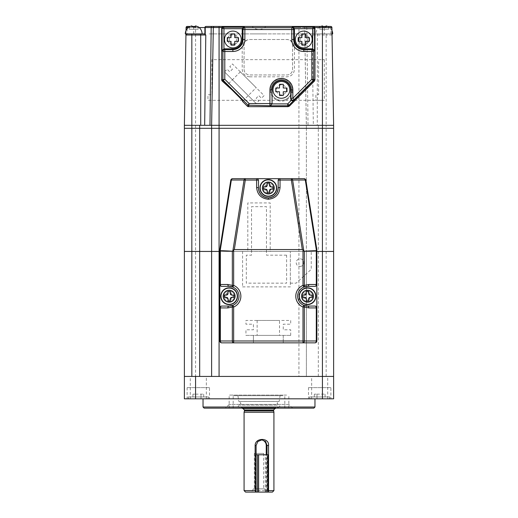 <?xml version="1.0" encoding="UTF-8"?>
<svg xmlns="http://www.w3.org/2000/svg" width="518" height="518" viewBox="0 0 518 518"><rect width="100%" height="100%" fill="white"/><g stroke="black" fill="none" stroke-linecap="round" stroke-linejoin="round"><path stroke-width="0.39" stroke-dasharray="2.59 1.94" d="M312.212 35.004L313.332 125.317L298.925 125.317L306.384 125.317L304.681 27.545L306.384 128.302L184.376 128.302L184.376 251.437L306.384 251.437L306.384 376.431L184.376 376.431L184.376 398.821L333.624 398.821L333.624 125.317L332.051 35.004A1.12 1.12 0 0 0 330.931 33.903L313.105 33.903L312.212 35.004L326.165 35.004L326.165 125.317L333.624 125.317L306.384 125.317L306.384 251.437L333.624 251.437L184.376 251.437L184.376 376.431L219.075 376.431M318.324 125.317L318.324 128.302L333.624 128.302L306.384 128.302L306.384 376.431L333.624 376.431L184.376 376.431M300.045 266.453A3.827 3.827 0 0 0 303.865 262.626A3.827 3.827 0 0 0 300.045 258.806A3.827 3.827 0 0 0 296.218 262.626A3.827 3.827 0 0 0 300.045 266.453M307.504 300.032A3.827 3.827 0 0 0 311.331 296.212A3.827 3.827 0 0 0 307.504 292.385A3.827 3.827 0 0 0 303.684 296.212A3.827 3.827 0 0 0 307.504 300.032M229.15 300.032A3.827 3.827 0 0 0 232.977 296.212A3.827 3.827 0 0 0 229.15 292.385A3.827 3.827 0 0 0 225.324 296.212A3.827 3.827 0 0 0 229.15 300.032M242.579 286.881L290.345 286.881L290.345 251.437L316.835 251.437L270.195 251.437L270.195 202.926L247.805 202.926L247.805 251.437L219.82 251.437L242.579 251.437L242.579 286.881M213.319 27.545A1.12 1.12 0 0 1 214.439 26.444A1.12 1.12 0 0 0 213.319 27.545L211.616 125.317L211.616 376.431M279.519 320.461L257.135 320.461L279.519 320.461L279.519 335.386L257.135 335.386L279.519 335.386M257.135 320.461L257.135 335.386M219.82 249.572L230.769 180.251A1.865 1.865 0 0 1 232.608 178.678L304.047 178.678A1.865 1.865 0 0 1 305.892 180.251A1.865 1.865 0 0 0 304.047 178.678A1.865 1.865 0 0 1 305.892 180.251L316.835 249.572L305.892 180.251L316.835 249.572L316.835 340.986A1.865 1.865 0 0 1 314.97 342.851A1.865 1.865 0 0 0 316.835 340.986A1.865 1.865 0 0 1 314.97 342.851L221.685 342.851A1.865 1.865 0 0 1 219.82 340.986L219.82 249.572L219.82 340.986A1.865 1.865 0 0 0 221.685 342.851M291.356 178.678L245.299 178.678L291.356 178.678M229.15 286.357L221.685 286.357A1.865 1.865 0 0 1 219.82 284.492L219.82 307.925A1.865 1.865 0 0 1 221.685 306.06L229.15 306.06M307.504 290.986A5.225 5.225 0 0 0 302.285 296.212A5.225 5.225 0 0 0 307.504 301.431A5.225 5.225 0 0 0 312.73 296.212A5.225 5.225 0 0 0 307.504 290.986A5.225 5.225 0 0 0 302.285 296.212A5.225 5.225 0 0 0 307.504 301.431A5.225 5.225 0 0 0 312.73 296.212A5.225 5.225 0 0 0 307.504 290.986M268.33 182.783A5.225 5.225 0 0 0 263.105 188.002A5.225 5.225 0 0 0 268.33 193.227A5.225 5.225 0 0 0 273.549 188.002A5.225 5.225 0 0 0 268.33 182.783A5.225 5.225 0 0 0 263.105 188.002A5.225 5.225 0 0 0 268.33 193.227A5.225 5.225 0 0 0 273.549 188.002A5.225 5.225 0 0 0 268.33 182.783M229.15 301.431A5.225 5.225 0 0 0 234.376 296.212A5.225 5.225 0 0 0 229.15 290.986A5.225 5.225 0 0 0 223.925 296.212A5.225 5.225 0 0 0 229.15 301.431A5.225 5.225 0 0 0 234.376 296.212A5.225 5.225 0 0 0 229.15 290.986A5.225 5.225 0 0 0 223.925 296.212A5.225 5.225 0 0 0 229.15 301.431M290.345 283.152L296.128 283.152L311.24 269.347L311.24 251.437L290.345 251.437L290.345 283.152M286.609 255.167L266.466 255.167L266.466 206.663L251.534 206.663L251.534 255.167L246.315 255.167L246.315 283.152L286.609 283.152L286.609 255.167M290.715 335.386L290.715 329.791L283.255 329.791L283.255 324.197L290.715 324.197L290.715 320.461L245.94 320.461L245.94 324.197L253.406 324.197L253.406 329.791L245.94 329.791L245.94 335.386L290.715 335.386L245.94 335.386M199.3 125.317L188.105 125.317L199.3 125.317M328.626 125.317L308.1 125.317L328.626 125.317M209.9 125.317L189.374 125.317L209.9 125.317M205.225 27.545L298.925 27.545L298.925 125.317L184.376 125.317L298.925 125.317L298.925 376.431M204.668 125.317L211.616 125.317M326.91 125.317L191.09 125.317L326.91 125.317M329.895 125.317L318.7 125.317L329.895 125.317M300.045 125.317L292.579 125.317L300.045 125.317M225.421 125.317L217.955 125.317L225.421 125.317M326.91 128.302L191.09 128.302L326.91 128.302M209.9 128.302L189.374 128.302L209.9 128.302M329.895 128.302L318.7 128.302L329.895 128.302M328.626 128.302L308.1 128.302L328.626 128.302M300.045 128.302L292.579 128.302L300.045 128.302M199.3 128.302L188.105 128.302L199.3 128.302M225.421 128.302L217.955 128.302L225.421 128.302M256.611 178.678A1.865 1.865 0 0 1 258.476 180.542L258.476 188.002M278.179 188.002L278.179 180.542A1.865 1.865 0 0 1 280.044 178.678M307.504 306.06L314.97 306.06A1.865 1.865 0 0 1 316.835 307.925M316.835 284.492A1.865 1.865 0 0 1 314.97 286.357L307.504 286.357M303.716 287.114A9.848 9.848 0 0 0 303.716 305.303M283.255 335.386L283.255 342.851L283.255 335.386L253.406 335.386L253.406 342.851L253.406 335.386M232.938 305.303A9.848 9.848 0 0 0 232.938 287.114M230.769 180.251A1.865 1.865 0 0 1 232.608 178.678M303.775 34.279A5.225 5.225 0 0 0 298.549 39.504A5.225 5.225 0 0 0 303.775 44.723A5.225 5.225 0 0 0 309 39.504A5.225 5.225 0 0 0 303.775 34.279A5.225 5.225 0 0 0 298.549 39.504A5.225 5.225 0 0 0 303.775 44.723A5.225 5.225 0 0 0 309 39.504A5.225 5.225 0 0 0 303.775 34.279A5.225 5.225 0 0 0 298.549 39.504A5.225 5.225 0 0 0 303.775 44.723A5.225 5.225 0 0 0 309 39.504A5.225 5.225 0 0 0 303.775 34.279M242.864 100.997L256.177 87.684L240.346 71.86L256.177 87.684M240.346 71.86L232.427 79.772L248.258 95.603L232.427 79.772L227.033 85.166M281.391 84.835A5.038 5.038 0 0 0 276.353 89.873A5.038 5.038 0 0 0 281.391 94.911A5.038 5.038 0 0 0 286.422 89.873A5.038 5.038 0 0 0 281.391 84.835M232.88 44.723A5.225 5.225 0 0 1 227.655 39.504A5.225 5.225 0 0 1 232.88 34.279A5.225 5.225 0 0 1 238.105 39.504A5.225 5.225 0 0 1 232.88 44.723A5.225 5.225 0 0 0 238.105 39.504A5.225 5.225 0 0 0 232.88 34.279A5.225 5.225 0 0 0 227.655 39.504A5.225 5.225 0 0 0 232.88 44.723A5.225 5.225 0 0 0 238.105 39.504A5.225 5.225 0 0 0 232.88 34.279A5.225 5.225 0 0 0 227.655 39.504A5.225 5.225 0 0 0 232.88 44.723M232.427 79.772L248.258 95.603M288.435 106.119A1.865 1.865 0 0 1 287.114 106.663A1.865 1.865 0 0 0 288.435 106.119L314.42 80.128A1.865 1.865 0 0 0 314.97 78.814A1.865 1.865 0 0 1 314.42 80.128L288.435 106.119M249.54 106.663A1.865 1.865 0 0 1 248.219 106.119A1.865 1.865 0 0 0 249.54 106.663L287.114 106.663M242.217 100.116L222.235 80.128A1.865 1.865 0 0 1 221.685 78.814A1.865 1.865 0 0 0 222.235 80.128L227.914 85.813M314.97 78.814L314.97 28.309A1.865 1.865 0 0 0 313.105 26.444L223.556 26.444A1.865 1.865 0 0 0 221.685 28.309L221.685 78.814M281.391 100.317A10.451 10.451 0 0 0 291.835 89.873A10.451 10.451 0 0 0 281.391 79.422A10.451 10.451 0 0 0 270.94 89.873A10.451 10.451 0 0 0 281.391 100.317A10.451 10.451 0 0 0 291.835 89.873A10.451 10.451 0 0 0 281.391 79.422A10.451 10.451 0 0 0 270.94 89.873A10.451 10.451 0 0 0 281.391 100.317M244.075 69.354A5.594 5.594 0 0 0 249.67 74.948L286.985 74.948A5.594 5.594 0 0 0 292.579 69.354L292.579 45.098A5.594 5.594 0 0 0 286.985 39.504L249.67 39.504A5.594 5.594 0 0 0 244.075 45.098L244.075 69.354A5.594 5.594 0 0 0 249.67 74.948L286.985 74.948A5.594 5.594 0 0 0 292.579 69.354L292.579 45.098A5.594 5.594 0 0 0 286.985 39.504L249.67 39.504A5.594 5.594 0 0 0 244.075 45.098L244.075 69.354M224.514 71.86L227.149 69.218L229.791 71.86L232.427 69.218L229.791 66.582L232.427 63.941L264.089 95.603L261.454 98.239L258.812 95.603L256.177 98.239L258.812 100.88L256.177 103.516L224.514 71.86L256.177 103.516M264.672 33.903L253.328 33.903L264.672 33.903M209.175 33.903L321.918 33.903L209.175 33.903M265.838 26.444L252.162 26.444L265.838 26.444A9.33 9.33 0 0 1 252.162 26.444M185.308 33.903L204.895 34.084M195.493 26.444L197.105 26.444L195.493 26.444M204.895 33.903L204.895 27.564L195.571 27.545L195.571 26.444M202.098 33.903L200.712 33.903M190.3 26.444L191.913 26.444M185.968 33.903L186.033 30.497M188.105 33.903L199.3 33.903L188.105 33.903M193.706 26.444L187.199 26.444A1.12 1.12 0 0 0 186.085 27.545L184.376 125.317M328.211 125.317L189.789 125.317L328.211 125.317M189.97 125.317L227.285 125.317L189.97 125.317M328.03 125.317L293.7 125.317L328.03 125.317M299.948 125.317L292.676 125.317L299.948 125.317M225.324 125.317L218.052 125.317L225.324 125.317M326.165 376.431L326.165 125.317L317.288 125.317L317.288 33.903M313.332 125.317L317.288 125.317M326.165 33.903L326.165 35.004L332.051 35.004L330.931 33.903L315.902 33.903L332.692 33.903M223.549 26.444L313.105 26.444M332.051 35.004L331.915 27.545A1.12 1.12 0 0 0 330.801 26.444L311.985 26.444A1.12 1.12 0 0 1 313.105 27.564A1.12 1.12 0 0 0 311.985 26.444A1.12 0.79 -90 0 1 312.775 27.545L312.775 34.693M313.105 34.084L313.105 27.564L313.105 33.903L324.294 33.903L324.294 27.564L330.801 27.564L330.911 33.903M318.7 33.903L329.895 33.903L318.7 33.903M324.294 26.444L324.294 27.564L306.818 27.545L308.029 125.317M281.391 78.697C284.66 78.25 292.43 81.604 292.579 89.892C292.43 98.18 284.66 101.534 281.391 101.088C278.114 101.534 270.344 98.18 270.195 89.892C270.344 81.604 278.114 78.25 281.391 78.697M303.775 43.603C308.65 45.066 308.65 33.935 303.775 35.399C298.899 33.935 298.899 45.066 303.775 43.603M232.88 43.603C237.756 45.066 237.756 33.935 232.88 35.399C228.011 33.935 228.011 45.066 232.88 43.603M249.67 76.813L286.985 76.813C291.485 76.34 293.971 73.854 294.444 69.354L294.444 46.963C293.971 42.463 291.485 39.977 286.985 39.504L249.67 39.504C245.169 39.977 242.683 42.463 242.21 46.963L242.21 69.354C242.683 73.854 245.169 76.34 249.67 76.813M298.925 26.444L298.925 27.545L304.681 27.545A1.12 1.12 0 0 0 303.561 26.444L219.075 26.444M304.681 27.545A1.12 1.12 0 0 0 303.561 26.444L306.028 26.444A1.12 0.79 -90 0 1 306.818 27.545L304.681 27.545M313.105 27.564A1.12 1.12 0 0 0 311.985 26.444L306.028 26.444M214.038 59.648L324.294 59.648L318.602 59.648L318.602 94.723L315.889 94.723L315.889 100.317L324.294 100.317L207.951 100.317L207.951 94.723L211.914 94.723L211.914 59.648L214.038 59.648M190.294 398.821L206.339 398.821L190.294 398.821L190.294 376.431L206.339 376.431L190.294 376.431M206.339 398.821L206.339 376.431M311.661 398.821L327.706 398.821L311.661 398.821L311.661 376.431L327.706 376.431L311.661 376.431M327.706 398.821L327.706 376.431M314.97 398.821L203.03 398.821L314.97 398.821M288.85 404.416L229.15 404.416L288.85 404.416L292.579 408.145L225.421 408.145L292.579 408.145M229.15 404.416L225.421 408.145M209.512 387.626L187.121 387.626L209.512 387.626L209.512 398.821L187.121 398.821L209.512 398.821M187.121 387.626L187.121 398.821M330.879 387.626L308.488 387.626L330.879 387.626L330.879 398.821L308.488 398.821L330.879 398.821M308.488 387.626L308.488 398.821M204.15 408.145L313.85 408.145M314.97 407.025L203.03 407.025M191.977 376.431L204.662 376.431L191.977 376.431M313.338 376.431L326.023 376.431L313.338 376.431M189.413 376.431L328.587 376.431L189.413 376.431M251.709 492.1L266.466 492.1L251.709 492.1M253.535 488.869L264.594 488.869L253.535 488.869M254.442 488.869L263.662 488.869L254.442 488.869M254.442 453.425L263.662 453.425L254.442 453.425M245.564 492.1L272.436 492.1M266.427 492.1L266.427 454.785L265.32 454.785L265.32 492.1L268.434 492.1L267.035 492.1L267.035 454.785M273.925 490.604L244.075 490.604M268.557 490.604L267.23 492.1M244.075 412.25L273.925 412.25M244.451 410.858L273.549 410.858M274.669 408.521L242.955 408.521L274.669 408.521M242.528 408.521L275.472 408.521M275.401 407.329L242.21 407.329L275.401 407.329M261.331 439.892A5.594 5.465 90 0 0 255.296 445.461L255.296 492.1L267.035 492.1M266.226 492.1L266.226 454.785M255.296 492.1L265.32 492.1M268.33 191.828A3.827 3.827 0 0 0 272.151 188.002A3.827 3.827 0 0 0 268.33 184.181A3.827 3.827 0 0 0 264.504 188.002A3.827 3.827 0 0 0 268.33 191.828M318.324 376.431L318.324 128.302L184.376 128.302M188.053 396.956L208.579 396.956L188.053 396.956A1.865 1.865 0 0 0 189.925 398.821L206.714 398.821L189.925 398.821M208.579 396.956A1.865 1.865 0 0 1 206.714 398.821M195.623 394.153L203.703 394.153L192.929 394.153L195.623 394.153L195.623 398.821L201.01 398.821L192.929 398.821L195.623 398.821L195.623 394.153M201.01 394.153L201.01 398.821L203.703 398.821L201.01 398.821L201.01 394.153M192.929 394.153L192.929 398.821M203.703 394.153L203.703 398.821M309.421 396.956L329.947 396.956L309.421 396.956A1.865 1.865 0 0 0 311.286 398.821L328.075 398.821L311.286 398.821M329.947 396.956A1.865 1.865 0 0 1 328.075 398.821M316.99 394.153L325.071 394.153L314.296 394.153L316.99 394.153L316.99 398.821L322.377 398.821L314.296 398.821L316.99 398.821L316.99 394.153M322.377 394.153L322.377 398.821L325.071 398.821L322.377 398.821L322.377 394.153M314.296 394.153L314.296 398.821M325.071 394.153L325.071 398.821M224.605 295.092L226.353 295.092M225.738 297.332L224.3 297.332L224.3 295.092M231.947 295.092L234 295.092L234 297.332L232.563 297.332M228.03 291.362L229.966 291.362M230.27 291.362L230.27 293.415M230.27 299.009L230.27 301.062L228.03 301.062M306.384 293.415L306.384 291.362L308.624 291.362M302.959 295.092L304.707 295.092M304.098 297.332L302.654 297.332L302.654 295.092M306.384 301.062L306.384 299.009M310.301 295.092L312.354 295.092L312.354 297.332L310.917 297.332M308.624 301.062L306.837 301.062M264.918 189.122L263.481 189.122L263.481 186.888L265.527 186.888M267.21 192.858L267.21 190.805M271.736 186.888L273.18 186.888L273.18 189.122L271.736 189.122M267.21 185.204L267.21 183.152M267.657 183.152L268.836 183.152M269.451 183.152L269.451 185.204M269.451 190.805L269.451 192.858L267.359 192.858M238.481 37.633L234.745 37.633L234.745 33.903L231.015 33.903L231.015 37.633L227.285 37.633L227.285 41.369L231.015 41.369L231.015 45.098L234.745 45.098L234.745 41.369L238.481 41.369L238.481 37.633M286.985 88.008L283.255 88.008L283.255 84.279L279.519 84.279L279.519 88.008L275.79 88.008L275.79 91.738L279.519 91.738L279.519 95.467L283.255 95.467L283.255 91.738L286.985 91.738L286.985 88.008M309.369 37.633L305.639 37.633L305.639 33.903L301.91 33.903L301.91 37.633L298.18 37.633L298.18 41.369L301.91 41.369L301.91 45.098L305.639 45.098L305.639 41.369L309.369 41.369L309.369 37.633M189.225 26.8L189.225 27.033A8.204 8.204 0 0 1 191.913 25.9L191.913 27.033A7.103 7.103 0 0 1 195.493 27.033L195.493 25.9A8.204 8.204 0 0 1 198.18 27.033L198.18 26.8M198.368 33.903L189.038 33.903L198.368 33.903M189.225 29.241L198.18 29.241L189.225 29.241L189.225 27.033L189.225 29.241M191.913 27.033L191.913 25.9M195.493 27.033L195.493 25.9M198.18 29.241L198.18 27.033L198.18 29.241M322.507 27.033A7.103 7.103 0 0 1 324.294 26.8A7.103 7.103 0 0 0 322.507 27.033L322.507 29.241L328.775 29.241L319.82 29.241L322.507 29.241L322.507 27.033M320.895 26.444A8.204 8.204 0 0 0 319.82 27.033L319.82 27.033A8.204 8.204 0 0 1 322.507 25.9M328.962 33.903L319.632 33.903L328.962 33.903M332.032 33.903L324.294 33.903M326.087 25.9L326.087 27.033A7.103 7.103 0 0 0 324.294 26.8A7.103 7.103 0 0 1 326.087 27.033L326.087 25.9A8.204 8.204 0 0 1 328.775 27.033L328.775 27.033A8.204 8.204 0 0 0 327.7 26.444M328.775 29.241L328.775 27.033L328.775 29.241M319.82 29.241L319.82 27.033L319.82 29.241M240.358 401.437L279.176 401.437L240.358 401.437M231.429 408.145L288.85 408.145L231.429 408.145M286.571 395.085L229.15 395.085L286.571 395.085M282.847 395.694L233.184 395.694L282.847 395.694M282.847 408.145L233.184 408.145L282.847 408.145M239.53 395.694L280.076 395.694L239.53 395.694M240.831 407.401L278.671 407.401L240.831 407.401M243.615 407.401L274.385 407.401L243.615 407.401M256.106 454.785L255.497 454.785L255.497 492.1M266.427 454.785L268.434 454.785M255.497 454.785L265.32 454.785M187.199 26.444A1.12 1.12 0 0 0 186.085 27.545L195.571 27.545L195.571 398.821M199.203 27.564L193.706 27.564L193.706 26.8M193.706 33.903L193.706 27.564L188.202 27.564M187.186 28.613L187.089 33.903M314.802 27.545L221.853 27.545M331.915 27.545A1.12 1.12 0 0 0 330.801 26.444L330.801 27.564L331.915 27.545M322.429 398.821L322.429 376.431M244.451 410.01L273.549 410.01M255.296 445.461L256.106 445.461M277.247 405.141L239.245 405.141L277.247 405.141M324.294 59.648L324.294 100.317M253.406 488.869L251.534 492.1M254.338 453.425L254.338 488.869M275.57 408.145L275.79 407.329M242.43 408.145L242.21 407.329M260.761 439.86L261.894 439.86M263.662 453.425L263.662 488.869M264.594 488.869L266.466 492.1M319.82 26.8A8.398 8.398 0 0 0 315.902 33.903M331.967 30.497A8.398 8.398 0 0 0 328.775 26.8M237.924 395.694L238.824 401.437L279.176 401.437L280.076 395.694M239.329 407.401C237.891 406.701 237.866 405.944 239.245 405.141L240.974 403.276L239.109 401.411L278.891 401.411L277.026 403.276L278.755 405.141C280.134 405.944 280.108 406.701 278.671 407.401M229.15 408.145L229.15 395.085M284.816 408.145L284.816 395.694M233.184 408.145L233.184 395.694M288.85 408.145L288.85 395.085"/><path stroke-width="0.78" d="M184.376 128.302L191.835 128.302L184.376 128.302L184.376 125.317L191.835 125.317L184.376 125.317L184.376 251.437L191.835 251.437L184.376 251.437L184.376 376.431L333.624 376.431L333.624 251.437L322.429 251.437L333.624 251.437L333.624 125.317L322.429 125.317L333.624 125.317L331.915 27.545L314.802 27.545M191.835 33.903L191.835 125.317L211.616 125.317L211.616 128.302L219.075 128.302L219.075 251.437L219.82 251.437L211.616 251.437L219.075 251.437L219.075 376.431L333.624 376.431L333.624 398.821L184.376 398.821L184.376 376.431M316.835 251.437L322.429 251.437L316.835 251.437M199.676 125.317L199.676 128.302L191.835 128.302L211.616 128.302L211.616 251.437L191.835 251.437L211.616 251.437L211.616 376.431M232.86 250.854L244.049 180.011A1.865 1.308 90 0 1 245.299 178.678L232.608 178.678A1.865 1.865 0 0 0 230.769 180.251L219.82 249.572L219.82 284.492L219.82 249.572L230.769 180.251A1.865 0.466 9 0 1 231.358 180.011L220.215 250.57L232.336 251.204L233.657 249.967L233.657 285.392A11.713 11.713 0 0 1 233.657 307.025L233.657 340.986L303.004 340.986L303.004 307.025L304.319 307.025A1.865 1.263 -67.4 0 0 303.716 305.303A9.848 9.848 0 0 0 307.504 306.06L314.97 306.06A1.865 1.865 0 0 1 316.835 307.925L316.835 284.492A1.865 1.865 0 0 1 314.97 286.357L307.504 286.357A9.848 9.848 0 0 0 303.716 305.303L307.504 306.06A1.865 1.321 -90 0 1 308.825 307.925L304.319 307.025L304.319 340.986L316.291 340.986L316.291 307.925A1.865 1.321 -90 0 0 314.97 306.06A1.865 1.865 0 0 1 316.835 307.925L316.835 340.986L316.291 340.986A1.865 1.321 -90 0 1 314.97 342.851L221.685 342.851A1.865 1.865 0 0 1 219.82 340.986A1.865 1.865 0 0 0 221.685 342.851A1.865 1.321 90 0 1 220.37 340.986L232.336 340.986A1.865 1.321 90 0 0 233.657 342.851L233.657 340.986L232.336 340.986L232.336 307.025L233.657 307.025L232.938 305.303A1.865 1.263 67.4 0 0 232.336 307.025L227.829 307.925L220.37 307.925L220.37 340.986L219.82 340.986L219.82 307.925L219.82 340.986A1.865 1.865 0 0 0 221.685 342.851M304.319 251.204L304.319 285.392L303.004 285.392L303.716 287.114A1.865 1.263 -112.6 0 0 304.319 285.392L308.825 284.492A1.865 1.321 -90 0 1 307.504 286.357L303.716 287.114A9.848 9.848 0 0 0 303.716 305.303L303.004 307.025A11.713 11.713 0 0 1 303.004 285.392L303.004 249.967L304.319 251.204L316.44 250.57L305.296 180.011A1.865 1.308 -90 0 0 304.047 178.678L280.044 178.678A1.865 1.865 0 0 0 278.179 180.542A1.865 0.473 180 0 1 280.044 180.07L280.044 187.535A1.865 0.473 180 0 0 278.179 188.002L278.179 180.542A1.865 1.865 0 0 1 280.044 178.678L256.611 178.678L256.611 180.07L245.299 180.07L234.324 249.572L233.657 249.967M211.616 125.317L322.429 125.317L211.616 125.317L213.319 27.545L211.182 27.545A1.12 0.79 -90 0 1 211.972 26.444L214.439 26.444A1.12 1.12 0 0 0 213.319 27.545A1.12 1.12 0 0 1 214.439 26.444L223.549 26.444A1.865 1.865 0 0 0 221.685 28.309L221.685 79.772A1.865 1.865 0 0 0 222.235 81.093L235.224 92.806L242.864 100.997L242.502 101.36L247.261 106.119A1.865 1.865 0 0 0 248.582 106.663L288.079 106.663L287.697 105.75A1.865 1.865 -22.5 0 0 289.018 105.206L287.697 103.885L291.304 100.278L290.715 98.912L290.715 89.873A9.33 9.33 0 0 0 281.391 80.543A9.33 9.33 0 0 0 272.06 89.873L272.06 103.885L287.697 103.885L287.697 105.75L270.26 105.75L272.06 103.885M322.429 398.821L322.429 128.302L333.624 128.302L219.075 128.302L322.429 128.302L322.429 26.444L330.801 26.444A1.12 1.12 0 0 1 331.915 27.545M268.33 197.857C274.268 197.228 277.551 193.946 278.179 188.002A9.848 9.848 0 0 1 268.33 197.857L268.33 199.249C261.26 198.504 257.355 194.6 256.611 187.535A1.865 0.473 0 0 1 258.476 188.002C259.104 193.946 262.386 197.228 268.33 197.857A9.848 9.848 0 0 1 258.476 188.002L258.476 180.542A1.865 0.473 180 0 0 256.611 180.07L256.611 187.535M303.004 249.967L302.331 249.572L291.356 180.07A1.865 0.466 -9 0 1 292.612 180.011A1.865 1.308 -90 0 0 291.356 178.678L291.356 180.07L280.044 180.07L280.044 178.678M303.794 250.854L292.612 180.011L305.296 180.011A1.865 0.466 -9 0 1 305.892 180.251A1.865 1.865 0 0 0 304.047 178.678M305.892 180.251L316.835 249.572L316.835 284.492A1.865 1.865 0 0 1 314.97 286.357A1.865 1.321 -90 0 0 316.291 284.492L316.835 284.492M316.44 250.57L316.835 249.818M221.685 306.06A1.865 1.321 90 0 0 220.37 307.925L219.82 307.925A1.865 1.865 0 0 1 221.685 306.06L229.15 306.06A1.865 1.321 90 0 0 227.829 307.925M232.938 305.303A9.848 9.848 0 0 1 229.15 306.06L232.938 305.303A9.848 9.848 0 0 0 232.938 287.114L229.15 286.357L221.685 286.357A1.865 1.321 -90 0 1 220.37 284.492L227.829 284.492A1.865 1.321 90 0 0 229.15 286.357A9.848 9.848 0 0 1 232.938 287.114L233.657 285.392L232.336 285.392A1.865 1.263 112.6 0 0 232.938 287.114M220.37 250.621L220.37 284.492L219.82 284.492A1.865 1.865 0 0 0 221.685 286.357A1.865 1.865 0 0 1 219.82 284.492L219.82 307.925M219.82 249.818L220.215 250.57M219.82 249.572L230.769 180.251A1.865 1.865 0 0 1 232.608 178.678A1.865 1.308 90 0 0 231.358 180.011L244.049 180.011A1.865 0.466 9 0 1 245.299 180.07L245.299 178.678L256.611 178.678A1.865 1.865 0 0 1 258.476 180.542M234.324 249.572L302.331 249.572M303.004 342.851A1.865 1.321 -90 0 0 304.319 340.986L303.004 340.986L303.004 342.851M314.97 342.851A1.865 1.865 0 0 0 316.835 340.986A1.865 1.865 0 0 1 314.97 342.851M290.715 98.912L290.98 98.278A1.865 1.858 22.5 0 0 294.159 99.598L293.835 100.382L292.56 100.822L291.304 100.278M312.71 48.828L312.71 28.697L294.444 28.697L294.444 39.504A9.33 9.33 0 0 0 303.775 48.828L312.71 48.828L314.575 50.628L313.727 51.476L313.727 79.26L314.97 79.772L314.97 28.309A1.865 1.865 0 0 0 313.105 26.444L223.556 26.444A1.865 1.865 0 0 0 221.685 28.309L221.685 78.814M270.26 105.75L248.135 105.238L249.093 103.561L269.93 103.561L269.93 89.873A11.454 11.454 0 0 1 281.391 78.419A11.454 11.454 0 0 1 292.845 89.873L292.845 98.278L311.862 79.26L311.862 49.611L312.645 48.828M247.261 106.119L248.135 105.238L223.109 80.212L224.793 79.26L249.093 103.561L248.582 106.663M314.97 79.772L314.42 81.093L313.183 80.575A1.865 1.865 -67.5 0 0 313.727 79.26L311.862 79.26L313.183 80.575L294.159 99.598L292.845 98.278L290.98 98.278L290.98 89.873L292.845 89.873M293.835 100.382L289.018 105.206L289.394 106.119L314.42 81.093M289.394 106.119L288.079 106.663M222.235 81.093L223.109 80.212L222.928 79.772L224.793 79.26L224.793 49.611L232.88 49.611A10.114 10.114 0 0 0 242.994 39.504L242.994 29.545L242.21 28.697L244.01 26.832L244.859 27.681L291.796 27.681L292.644 26.832L313.105 26.832L313.105 26.444L223.556 26.444L223.556 26.832L244.01 26.832M221.685 79.772L222.928 79.772L222.928 51.476L222.08 50.628L223.944 48.828L232.88 48.828A9.33 9.33 0 0 0 242.21 39.504L242.21 28.762M222.08 50.628L222.08 28.309L223.944 28.697L223.556 26.832L221.685 28.309M314.575 50.628L314.575 28.309L313.105 26.832L312.71 28.697L314.97 28.309A1.865 1.865 0 0 0 313.105 26.444L322.429 26.444M294.444 28.697L292.644 26.832M249.54 106.663L287.114 106.663M242.217 100.116L227.914 85.813M314.97 78.814L314.97 28.309M221.853 27.545L219.075 27.545L219.075 26.444L206.015 26.444A1.12 0.79 90 0 0 205.225 27.545L204.895 27.564A1.12 1.12 0 0 1 206.015 26.444A1.12 1.12 0 0 0 204.895 27.564L204.895 34.084L205.788 35.004L185.949 35.004L185.968 33.903M205.788 35.004L204.668 125.317L200.712 125.317L200.712 33.903L204.895 33.903M193.706 26.8A7.103 7.103 0 0 0 191.913 27.033L191.913 25.9A8.204 8.204 0 0 0 189.225 27.033L189.225 26.8A8.398 8.398 0 0 0 185.308 33.903L202.098 33.903A8.398 8.398 0 0 0 198.18 26.8L198.18 27.033A8.204 8.204 0 0 0 195.493 25.9L195.493 27.033A7.103 7.103 0 0 0 193.706 26.8L193.706 26.444L195.493 26.444L191.913 26.444M186.033 30.497L186.085 27.545A1.12 1.12 0 0 1 187.199 26.444L190.3 26.444M187.069 33.903A1.12 1.12 0 0 0 185.949 35.004L187.069 33.903A1.12 1.12 0 0 0 185.949 35.004L184.376 125.317M191.835 376.431L191.835 125.317L200.712 125.317M199.203 27.564L204.895 27.564A1.12 1.12 0 0 1 206.015 26.444L211.972 26.444M203.03 398.821L203.03 407.025L314.97 407.025L314.97 398.821M314.97 407.025L313.85 408.145L204.15 408.145L203.03 407.025M272.436 492.1L255.976 492.1L255.128 490.604L255.128 445.461C255.096 437.451 269.373 437.438 268.557 445.461L268.557 490.604L273.925 490.604L272.436 492.1M255.976 492.1L245.564 492.1L244.075 490.604L255.128 490.604M242.955 408.521L244.451 410.01L273.549 410.01L273.925 412.25L244.075 412.25L244.075 490.604M273.549 410.858L244.451 410.858L244.075 412.25M275.57 408.145L275.472 408.521L242.528 408.521L242.43 408.145M267.035 454.785L267.035 445.461L265.604 441.504L261.894 439.86L257.873 441.504L256.106 445.461L256.106 492.1M266.226 454.785L266.226 445.461A5.594 5.465 90 0 0 261.331 439.892M199.676 376.431L199.676 128.302L219.075 128.302L219.075 27.545L213.319 27.545M223.187 296.212A5.963 5.963 0 0 1 229.15 290.248A5.963 5.963 0 0 1 235.114 296.212A5.963 5.963 0 0 1 229.15 302.169A5.963 5.963 0 0 1 223.187 296.212M220.752 296.212A8.398 8.398 0 0 0 229.15 304.603A8.398 8.398 0 0 0 237.548 296.212A8.398 8.398 0 0 0 229.15 287.814A8.398 8.398 0 0 0 220.752 296.212M224.3 295.092L226.353 295.092L228.03 293.415L228.03 291.362L230.27 291.362L230.27 293.415L231.947 295.092L234 295.092L234 297.332L231.947 297.332A1.677 1.677 0 0 0 230.27 299.009L230.27 301.062L228.03 301.062L228.03 299.009L226.353 297.332L224.3 297.332L224.605 295.092M228.03 301.062L228.03 299.009A1.677 1.677 0 0 0 226.353 297.332L225.738 297.332M232.563 297.332L231.947 297.332L230.27 299.009M230.27 293.415A1.677 1.677 0 0 0 231.947 295.092M226.353 295.092A1.677 1.677 0 0 0 228.03 293.415L228.03 291.362M301.547 296.212A5.963 5.963 0 0 1 307.504 290.248A5.963 5.963 0 0 1 313.468 296.212A5.963 5.963 0 0 1 307.504 302.169A5.963 5.963 0 0 1 301.547 296.212M299.113 296.212A8.398 8.398 0 0 0 307.504 304.603A8.398 8.398 0 0 0 315.902 296.212A8.398 8.398 0 0 0 307.504 287.814A8.398 8.398 0 0 0 299.113 296.212M306.384 293.415L306.384 291.362L308.624 291.362L308.624 293.415L310.301 295.092L312.354 295.092L312.354 297.332L310.301 297.332L308.624 299.009L308.624 301.062L306.384 301.062L306.384 299.009A1.677 1.677 0 0 0 304.707 297.332L302.654 297.332L302.654 295.092L304.707 295.092A1.677 1.677 0 0 0 306.384 293.415L304.707 295.092M306.384 299.009L304.707 297.332L304.098 297.332M310.917 297.332L310.301 297.332A1.677 1.677 0 0 0 308.624 299.009L308.624 301.062M308.624 291.362L308.624 293.415A1.677 1.677 0 0 0 310.301 295.092M306.837 301.062L306.384 301.062M262.367 188.002A5.963 5.963 0 0 1 268.33 182.045A5.963 5.963 0 0 1 274.287 188.002A5.963 5.963 0 0 1 268.33 193.965A5.963 5.963 0 0 1 262.367 188.002M259.932 188.002A8.398 8.398 0 0 0 268.33 196.4A8.398 8.398 0 0 0 276.722 188.002A8.398 8.398 0 0 0 268.33 179.61A8.398 8.398 0 0 0 259.932 188.002M267.21 190.805L265.527 189.122L263.481 189.122L263.481 186.888L265.527 186.888A1.677 1.677 0 0 0 267.21 185.204L267.21 183.152L269.451 183.152L269.451 185.204L271.128 186.888L273.18 186.888L273.18 189.122L271.128 189.122A1.677 1.677 0 0 0 269.451 190.805L269.451 192.858L267.21 192.858L267.21 190.805A1.677 1.677 0 0 0 265.527 189.122L264.918 189.122M271.736 189.122L271.128 189.122L269.451 190.805M269.451 185.204A1.677 1.677 0 0 0 271.128 186.888L271.736 186.888M265.527 186.888L267.21 185.204M267.21 183.152L267.657 183.152M268.836 183.152L269.451 183.152M231.015 33.903L234.745 33.903L234.745 37.633L238.481 37.633L238.481 41.369L234.745 41.369L234.745 45.098L231.015 45.098L231.015 41.369L227.285 41.369L227.285 37.633L231.015 37.633L231.015 33.903M224.488 39.504A8.398 8.398 0 0 1 232.88 31.106A8.398 8.398 0 0 1 241.278 39.504A8.398 8.398 0 0 1 232.88 47.896A8.398 8.398 0 0 1 224.488 39.504M279.519 84.279L283.255 84.279L283.255 88.008L286.985 88.008L286.985 91.738L283.255 91.738L283.255 95.467L279.519 95.467L279.519 91.738L275.79 91.738L275.79 88.008L279.519 88.008L279.519 84.279M272.992 89.873A8.398 8.398 0 0 1 281.391 81.475A8.398 8.398 0 0 1 289.782 89.873A8.398 8.398 0 0 1 281.391 98.271A8.398 8.398 0 0 1 272.992 89.873M301.91 33.903L305.639 33.903L305.639 37.633L309.369 37.633L309.369 41.369L305.639 41.369L305.639 45.098L301.91 45.098L301.91 41.369L298.18 41.369L298.18 37.633L301.91 37.633L301.91 33.903M295.377 39.504A8.398 8.398 0 0 1 303.775 31.106A8.398 8.398 0 0 1 312.173 39.504A8.398 8.398 0 0 1 303.775 47.896A8.398 8.398 0 0 1 295.377 39.504M195.493 27.033L195.493 25.9M191.913 27.033L191.913 25.9M322.507 25.9L322.507 26.444L322.507 25.9A8.204 8.204 0 0 0 320.895 26.444M331.967 30.497A8.398 8.398 0 0 1 332.692 33.903L332.032 33.903M327.7 26.444A8.204 8.204 0 0 0 326.087 25.9L326.087 26.444L326.087 25.9M257.498 492.1L257.498 454.785L256.106 454.785M267.722 492.1L267.722 454.785L258.611 454.785L258.611 492.1M267.722 454.785L268.434 454.785L268.434 492.1M257.498 454.785L258.611 454.785M280.044 187.535C279.299 194.6 275.395 198.504 268.33 199.249M308.825 284.492L316.291 284.492L316.291 250.621M227.829 284.492L232.336 285.392L232.336 251.204M316.835 307.925L308.825 307.925M232.608 178.678A1.865 1.865 0 0 0 230.769 180.251M272.06 89.873L272.06 103.82M290.715 89.873L290.98 89.873A9.589 9.589 0 0 0 281.391 80.284A9.589 9.589 0 0 0 271.795 89.873L269.93 89.873M269.93 105.426L269.93 103.561L271.795 103.561A1.865 1.865 -45 0 1 269.93 105.426M224.009 48.828L224.793 49.611A1.865 1.865 -45 0 0 222.928 51.476L232.88 51.476L232.88 48.828M242.21 39.504L244.859 39.504A11.979 11.979 0 0 1 232.88 51.476M242.21 28.697L223.944 28.697L223.944 48.828M303.775 51.476L303.775 49.611L311.862 49.611A1.865 1.865 -135 0 1 313.727 51.476L303.775 51.476A11.979 11.979 0 0 1 291.796 39.504L291.796 29.545L242.994 29.545A1.865 1.865 -45 0 1 244.859 27.681L244.859 39.504M294.444 28.762L293.661 29.545L291.796 29.545L291.796 27.681A1.865 1.865 -135 0 1 293.661 29.545L293.661 39.504A10.114 10.114 0 0 0 303.775 49.611L303.775 48.828M291.796 39.504L294.444 39.504M188.202 27.564L187.199 27.564L187.186 28.613M187.199 26.444L187.199 27.564L186.085 27.545M204.895 27.545L205.225 27.545L205.225 34.693M209.971 125.317L211.182 27.545L205.225 27.545M195.571 398.821L195.571 376.431M266.226 445.461L268.557 445.461M256.106 445.461L255.128 445.461M221.011 296.212A8.139 8.139 0 0 1 229.15 288.073A8.139 8.139 0 0 1 237.289 296.212A8.139 8.139 0 0 1 229.15 304.351A8.139 8.139 0 0 1 221.011 296.212M299.365 296.212A8.139 8.139 0 0 1 307.504 288.073A8.139 8.139 0 0 1 315.643 296.212A8.139 8.139 0 0 1 307.504 304.351A8.139 8.139 0 0 1 299.365 296.212M260.185 188.002A8.139 8.139 0 0 1 268.33 179.863A8.139 8.139 0 0 1 276.47 188.002A8.139 8.139 0 0 1 268.33 196.147A8.139 8.139 0 0 1 260.185 188.002M273.925 412.25L273.925 490.604M273.549 410.01L275.045 408.521M244.451 410.01L244.451 410.858"/></g></svg>
